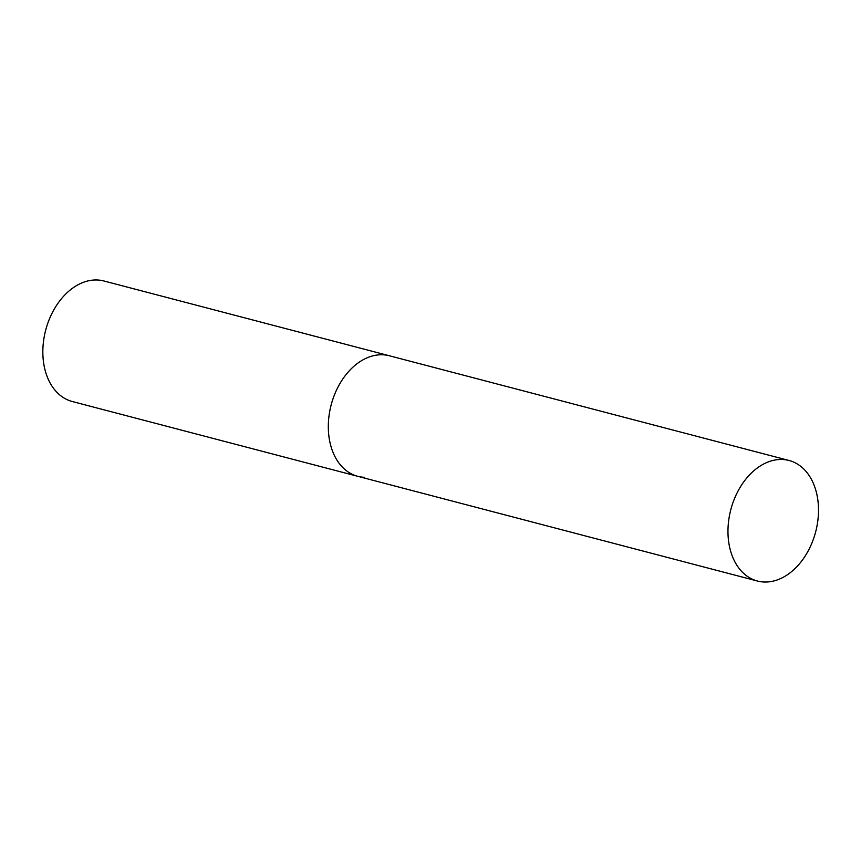 <?xml version="1.0" encoding="UTF-8"?>
<svg xmlns="http://www.w3.org/2000/svg" width="861" height="861" viewBox="0 0 861 861"><rect width="100%" height="100%" fill="white"/><g stroke="black" fill="none" stroke-linecap="round" stroke-linejoin="round"><path stroke-width="1.29" d="M382.402 354.764A62.315 43.857 -75.3 0 1 389.366 355.765A62.315 43.857 104.7 0 0 329.182 414.679A62.315 43.857 104.7 0 0 357.789 476.316A62.315 43.857 -75.3 0 1 330.032 409.782A62.315 43.857 -75.3 0 1 382.402 354.764M364.752 477.317A62.315 43.857 -75.3 0 1 357.789 476.316L72.313 401.527A62.315 43.857 -75.3 0 1 44.557 334.994A62.315 43.857 -75.3 0 1 96.938 279.976A62.315 43.857 -75.3 0 1 103.901 280.977L789.031 460.474A62.315 43.857 104.7 0 0 728.837 519.387A62.315 43.857 104.7 0 0 757.443 581.024A62.315 43.857 104.7 0 0 817.638 522.121A62.315 43.857 104.7 0 0 789.031 460.474M357.789 476.316L757.443 581.024"/></g></svg>
